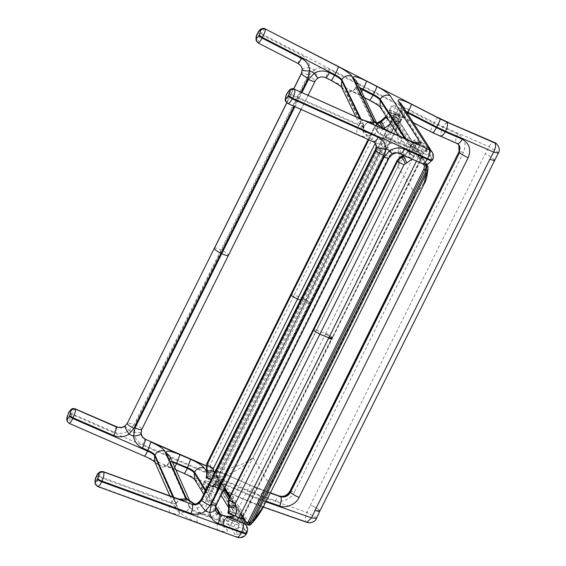 <?xml version="1.0" encoding="UTF-8"?>
<svg xmlns="http://www.w3.org/2000/svg" width="566" height="566" viewBox="0 0 566 566"><rect width="100%" height="100%" fill="white"/><g stroke="black" fill="none" stroke-linecap="round" stroke-linejoin="round"><path stroke-width="0.42" stroke-dasharray="2.83 2.12" d="M229.449 527.802C226.167 526.458 224.023 525.17 223.011 523.946L225.303 518.951C226.315 520.175 228.459 521.463 231.742 522.8L235.159 524.109C238.293 525.22 239.694 525.298 239.361 524.328L239.347 524.307C238.336 523.083 236.192 521.802 232.909 520.458L229.492 519.149C226.358 518.039 224.957 517.968 225.289 518.93L222.997 523.925C222.664 522.963 224.065 523.034 227.199 524.144L230.617 525.453C233.9 526.797 236.043 528.078 237.055 529.302L239.361 524.328L237.069 529.323C237.409 530.292 236.001 530.215 232.867 529.104L229.449 527.802L231.742 522.8M201.248 488.6L203.541 483.605C204.552 484.821 206.703 486.109 209.986 487.453L213.396 488.755C216.537 489.873 217.938 489.944 217.606 488.982L217.592 488.953C216.58 487.729 214.429 486.449 211.146 485.104L207.736 483.803C204.595 482.685 203.194 482.614 203.527 483.576L201.234 488.571C200.902 487.609 202.303 487.68 205.444 488.798L208.861 490.099C212.137 491.444 214.288 492.731 215.299 493.955L217.606 488.982L215.313 493.977C215.646 494.939 214.245 494.868 211.104 493.75L207.694 492.448C204.411 491.104 202.267 489.823 201.248 488.6L203.541 483.605M386.755 117.403L388.976 120.027L394.304 122.765L396.95 118.145L399.858 119.362L398.103 123.133L396.32 122.482L398.337 118.761M401.584 118.994L399.822 122.985L401.726 119.193L401.308 118.648L399.306 122.327L391.559 118.987L394.219 114.346L388.566 112.146L386.161 116.462M399.32 122.27L401.386 118.747M396.95 118.145L394.353 116.929C391.184 115.372 389.09 113.978 388.085 112.747L388.566 112.146L388.071 112.726L387.972 112.294M399.858 119.362C401.336 119.829 401.959 119.773 401.726 119.193L401.761 118.902C402.122 119.822 400.785 119.617 397.757 118.287L394.452 116.752C391.276 115.195 389.182 113.808 388.17 112.584L388.156 112.563C387.795 111.651 389.132 111.856 392.16 113.186L395.464 114.721C398.641 116.278 400.735 117.664 401.747 118.881L399.794 122.879M394.219 114.346L401.308 118.648M207.234 476.268L204.538 481.44C205.55 482.649 207.701 483.93 210.984 485.267L216.686 487.291C218.235 487.63 218.893 487.496 218.667 486.894L212.144 482.94L205.076 480.732L204.446 481.581L204.432 480.973M206.13 477.096L206.569 476.6M210.948 482.487L213.028 477.605L216.014 478.765L219.969 482.55L218.25 486.357M219.941 482.586L218.327 486.449M218.526 486.696L220.443 483.307L218.9 482.543L218.674 483.548L216.856 482.968L215.108 486.802M219.969 482.55L220.308 483.081L218.518 486.979C218.858 487.949 217.45 487.871 214.316 486.76L210.899 485.451C207.616 484.107 205.472 482.826 204.46 481.602L204.446 481.581C204.114 480.612 205.515 480.69 208.649 481.8L212.066 483.109C215.349 484.454 217.493 485.734 218.504 486.958L309.956 303.319L309.751 302.746L309.956 303.319M398.103 123.133L397.396 124.004L399.766 123.31L310.019 303.185L309.623 302.364L399.419 122.383L309.786 302.683C310.38 303.687 309.262 303.659 306.447 302.612L300.412 300.199M213.672 486.293L215.745 481.433L211.083 479.643M218.674 483.548L216.686 487.291M391.339 132.458L306.411 302.683C309.262 303.744 310.373 303.765 309.751 302.746L220.238 482.954L309.552 302.499C308.364 301.254 306.256 299.994 303.227 298.707L309.623 302.364C308.435 301.112 306.326 299.839 303.305 298.551L294.341 295.056L378.704 126.055L381.512 124.258C384.738 122.886 387.201 120.685 388.899 117.65L391.368 113.08M386.373 116.525L391.559 118.987M402.999 155.6L407.562 151.511L407.768 152.07L408.355 150.981L413.152 153.216L415.593 148.674L417.475 149.544C420.644 151.101 422.745 152.487 423.757 153.704L423.948 153.407C424.302 154.32 422.972 154.115 419.937 152.785L416.64 151.249C413.463 149.693 411.369 148.306 410.35 147.089L410.237 146.636L410.166 147.393L411.114 146.884L408.793 151.2L408.355 150.981L410.102 153.719L412.904 156.145L412.395 155.36L415.897 156.987L418.338 152.445L422.823 154.235L420.248 158.558L421.967 157.801L332.511 338.079L332.313 337.506L332.136 337.86L332.341 338.426L332.511 338.079M404.556 155.756L408.532 151.264L412.395 155.36M399.306 122.327L399.702 122.681M227.928 512.414L229.414 511.508L231.084 511.607L237.755 514.091L242.248 518.781L242.085 518.152L331.966 338.206L332.164 338.779L242.779 517.741M218.9 482.543L215.745 481.433M207.29 476.254L209.328 476.261L213.028 477.605M193.53 504.143L194.414 504.186L196.253 506.28L199.161 512.265L211.337 516.701C208.182 514.43 206.357 511.339 205.868 507.426L207.389 499.283C211.394 501.009 214.16 502.686 215.696 504.32L388.785 157.284L391.736 153.98L392.181 154.476M421.076 156.541L421.918 157.879L421.076 156.541L413.152 153.216M313.352 330.162C312.757 329.157 313.875 329.186 316.691 330.233L400.841 160.737L403.643 158.94C406.869 157.56 409.324 155.353 411.015 152.311L413.477 147.733L415.593 148.674M421.84 157.1L421.918 157.879L421.748 157.27L332.313 337.506L421.62 156.888M229.414 511.508L227.391 515.937L226.372 516.624C227.383 517.848 229.527 519.128 232.81 520.472L234.756 521.215L236.892 516.553M228.579 512.004C227.992 510.992 229.131 510.949 231.996 511.897L229.846 516.595L227.391 515.937M241.236 518.145L239.404 522.666L240.416 521.979C239.404 520.755 237.26 519.468 233.977 518.123L232.039 517.381L234.175 512.718M239.1 517.381L238.703 518.173L241.137 518.88M234.756 521.215L239.404 522.666M413.477 147.733L411.114 146.884M418.338 152.445L416.463 151.575C413.286 150.018 411.192 148.632 410.18 147.415L410.336 147.068C409.982 146.148 411.312 146.353 414.347 147.684L417.644 149.219C420.821 150.775 422.915 152.162 423.934 153.386L422.823 154.235M416.477 161.091L418.451 157.115L420.835 157.921M229.846 516.595L232.039 517.381M226.266 516.15L226.202 516.935L226.266 516.15M240.522 522.446L240.43 522.001L240.522 522.446M241.413 517.423L242 518.329M420.248 158.558L415.897 156.987M232.661 520.805C229.379 519.461 227.228 518.18 226.216 516.956L226.202 516.935C225.869 515.966 227.27 516.043 230.412 517.154L233.822 518.456C237.104 519.8 239.255 521.088 240.267 522.312L240.281 522.333C240.614 523.295 239.213 523.225 236.072 522.114L232.661 520.805L232.81 520.472M257.671 33.5C257.615 32.948 258.697 33.217 260.926 34.3C258.853 38.325 257.863 41.085 257.954 42.584L256.384 41.077M298.105 63.505L258.054 42.783L256.532 41.375M302.223 69.597C302.4 68.833 304.147 68.238 307.472 67.807L309.652 67.616C309.163 62.048 306.439 57.888 301.473 55.128L298.034 63.173L301.098 65.989L302.23 69.703L301.105 66.144L298.041 63.328L258.188 42.995M265.284 28.951C264.754 28.286 263.416 29.849 261.273 33.649C259.044 32.566 257.962 32.297 258.025 32.849M489.852 159.244L494.458 160.256L494.09 159.386C492.271 157.574 489.314 155.721 485.203 153.832L310.324 505.113C314.569 506.719 317.611 508.41 319.443 510.192C317.611 508.41 314.576 506.719 310.324 505.113L306.963 512.435C305.258 516.617 304.982 519.701 306.121 521.675L258.577 505.056L247.215 500.577L69.349 423.467M494.486 160.093L494.09 159.386C492.271 157.574 489.314 155.721 485.203 153.832L489.045 146.693C491.295 142.936 493.191 141.634 494.748 142.781M315.113 81.228L228.423 255.365M331.075 80.443L325.889 77.641L321.778 76.771L318.142 77.875L315.142 80.924C314.703 79.742 312.446 78.136 308.385 76.106L221.702 250.236C225.799 252.273 228.048 253.879 228.459 255.054L315.142 80.924L318.092 77.747L314.144 69.936L309.652 67.63M293.74 88.805L286.75 102.842M214.316 248.354C214.705 247.554 216.941 248.078 221.037 249.924L308.166 74.896C304.076 73.049 301.834 72.526 301.445 73.325M286.806 102.892L293.811 88.827M141.726 429.502L140.969 432.643L141.762 429.184L228.459 255.216L141.762 429.184C141.323 428.002 139.073 426.396 135.005 424.366L221.702 250.236M221.037 249.924L133.894 424.946C129.805 423.099 127.562 422.576 127.173 423.375M424.79 154.044L430.28 156.506L430.457 156.188L430.33 149.191L430.28 156.506L424.79 154.044L428.427 147.287M397.396 124.004L394.304 122.765M294.596 89.308C293.513 88.374 291.865 89.789 289.672 93.567L289.325 94.211C287.309 98.272 286.622 101.18 287.266 102.934L285.689 101.427M287.33 93.199C287.217 92.725 287.995 92.852 289.672 93.567L359.184 124.683L358.837 125.334C356.849 129.402 356.311 132.373 357.224 134.255L287.365 103.139L285.738 101.533M373.284 141.755L287.705 103.451M375.421 143.538L372.669 141.167L374.996 141.45L380.868 139.045L385.58 137.814L397.346 143.078C393.37 142.455 389.592 143.283 386.026 145.554L384.986 146.297C389.811 148.596 393.186 150.634 395.096 152.41L399.044 152.969C396.582 152.105 400.905 144.097 397.346 143.078M246.918 532.677L216.155 482.31L215.851 482.975L244.71 529.274L239.022 527.194L235.845 534.12C239.708 534.601 242.609 533.094 244.554 529.606C242.609 533.094 239.708 534.594 235.845 534.12M103.55 471.952C102.51 470.997 101.024 472.454 99.092 476.324L98.788 476.997C97.034 481.157 96.482 484.135 97.133 485.939L97.585 486.484M95.336 484.347L97.232 486.152L236.503 536.851L206.102 487.071C205.366 484.263 209.958 484.857 219.863 488.84L256.518 504.518L306.121 521.675M95.293 484.241L97.133 485.939L169.559 512.308C168.626 510.398 169.022 507.362 170.748 503.188L171.052 502.523L99.092 476.324C97.352 475.737 96.538 475.695 96.637 476.197M218.596 513.624L211.337 516.701M244.71 529.274L239.022 527.194M246.486 525.602L246.493 532.755L244.703 529.267M75.526 409.02C75.052 408.291 73.877 409.876 72.009 413.774C69.703 412.84 68.571 412.671 68.613 413.265M67.312 421.415L69.208 423.219L144.493 456.012C152.07 459.472 156.69 462.486 158.346 465.061L179.62 512.831C180.038 514.911 176.684 514.735 169.559 512.308M67.262 421.309L69.109 423.007C69.024 421.437 69.887 418.578 71.705 414.439L250.285 492.215L247.215 500.577M141.019 433.429C140.835 432.665 139.08 432.325 135.769 432.424L133.555 432.587L128.956 430.585C124.173 433.634 119.143 434.108 113.851 432L72.009 413.774L71.705 414.439C69.399 413.505 68.267 413.336 68.309 413.93M124.647 426.297C124.753 425.66 125.772 426.531 127.704 428.915L128.963 430.577M319.797 511.091L319.443 510.192L319.79 511.105M391.835 105.771L389.217 110.639C390.229 111.863 392.33 113.25 395.5 114.806L398.804 116.334C401.832 117.664 403.169 117.877 402.808 116.957L402.794 116.936C401.782 115.719 399.688 114.325 396.511 112.776L393.207 111.24C390.179 109.91 388.842 109.705 389.203 110.618L391.821 105.75C391.46 104.837 392.797 105.043 395.832 106.373L399.129 107.908C402.306 109.457 404.4 110.851 405.412 112.068L402.907 117.388L405.426 112.089C405.787 113.009 404.449 112.797 401.421 111.467L398.124 109.938C394.948 108.382 392.854 106.995 391.835 105.771L389.217 110.639M420.305 144.436C417.128 142.88 415.034 141.493 414.022 140.276L411.397 145.144C412.416 146.361 414.51 147.747 417.687 149.304L420.984 150.839C424.019 152.169 425.349 152.374 424.995 151.462L424.981 151.433C423.962 150.216 421.868 148.83 418.691 147.273L415.394 145.738C412.359 144.408 411.029 144.203 411.383 145.115L414.008 140.248C413.647 139.335 414.984 139.54 418.012 140.87L421.316 142.406C424.486 143.962 426.58 145.349 427.599 146.566L425.094 151.886L427.613 146.594C427.974 147.507 426.637 147.302 423.601 145.971L420.305 144.436L417.687 149.304M219.466 475.688L217.606 476.155C217.068 475.185 217.379 473.714 218.533 471.74L220.018 473.042L219.466 475.688L220.351 477.18L218.618 477.329L216.063 475.313L216.658 471.117L392.153 118.697C392.875 117.36 393.42 116.858 393.795 117.183L395.28 116.61L397.367 118.244L426.785 164.975M428.108 167.536L427.79 166.284L398.372 119.553L397.254 118.527L395.846 119.822L221.907 469.752C234.904 467.629 245.248 463.632 252.931 457.745C244.682 466.327 233.815 472.801 220.351 477.18L249.769 523.911L248.035 524.066L218.618 477.329M426.743 164.338L398.372 119.553C401.825 135.295 401.676 150.938 397.926 166.475L252.931 457.745L270.428 485.536C266.508 501.002 259.617 513.794 249.769 523.911L250.314 524.696L248.304 524.923L248.035 524.066M248.41 525.05L246.762 524.081M250.314 524.696L251.028 524.208M424.146 183.915L415.423 194.265C423.502 185.613 427.627 176.288 427.79 166.284L427.549 165.626M398.372 119.553L397.367 118.244M397.254 118.527L396.356 117.07L398.139 118.888M395.846 119.822L394.007 119.228C394.842 117.219 395.62 116.497 396.356 117.07L396.844 117.367M264.011 505.615L270.428 485.536L415.423 194.265L397.926 166.475C400.24 152.261 399.08 137.828 394.431 123.183L392.903 122.355L394.007 119.228L392.931 118.775L217.457 471.28L218.533 471.74L220.386 468.924L392.903 122.355M220.018 473.042L221.907 469.752L220.386 468.924M225.303 518.951L223.011 523.946M229.492 519.149L227.199 524.144M232.909 520.458L230.617 525.453M235.159 524.109L232.867 529.104M239.347 524.307L237.055 529.302M209.986 487.453L207.694 492.448M213.396 488.755L211.104 493.75M217.592 488.953L215.299 493.955M211.146 485.104L208.861 490.099M205.444 488.798L207.736 483.803M392.012 121.747L390.766 123.643M383.847 128.595L381.88 130.046L375.265 143.297M393.568 128.001L396.32 122.482M388.085 119.476L388.976 120.027M392.655 119.476L303.305 298.551M206.717 476.827C206.13 475.815 207.269 475.78 210.135 476.721L207.991 481.425M214.16 478.008L303.227 298.707M306.411 302.683L216.856 482.968M306.482 302.548C309.326 303.617 310.437 303.638 309.821 302.612M385.644 117.41C385.05 116.419 386.132 116.497 388.899 117.65M381.335 121.266C380.543 120.445 380.607 121.442 381.512 124.258M379.8 121.895C379.008 121.074 379.064 122.072 379.97 124.881M377.083 123.664L375.364 125.992L375.166 125.419L376.843 123.162M368.813 139.76L375.364 125.992C374.777 124.98 375.888 125.001 378.704 126.055M291.002 294.985C290.408 293.987 291.518 294.009 294.341 295.056L210.311 464.297L210.694 467.375C211.712 470.445 211.528 473.558 210.135 476.721M375.364 125.992L368.551 139.639M377.239 123.954L375.562 126.239C376.765 127.492 378.873 128.758 381.88 130.046M382.821 127.98L383.147 128.878M213.375 480.584L214.337 473.098M207.043 471.372C206.47 470.113 207.687 468.782 210.694 467.375M206.533 469.922C205.96 468.669 207.177 467.332 210.191 465.924M206.979 464.226C206.385 463.229 207.496 463.25 210.311 464.297M389.542 118.053L392.16 113.186M410.166 151.893L390.229 120.876M404.598 138.394L409.933 146.693L410.102 153.719C409.069 153.393 409.062 151.235 410.067 147.259L410.3 146.014L405.73 138.896M380.14 107.108L382.828 109.372C380.84 106.818 376.39 103.712 369.478 100.041L359.12 94.72C350.007 90.291 345.571 89.195 345.826 91.437L366.924 134.878C367.815 136.463 370.504 138.656 374.996 141.45M387.986 117.388L382.828 109.372M231.084 511.607L229.089 508.36M221.08 495.349L211.528 479.834M218.193 482.303L223.379 490.729M228.537 499.106L237.755 514.091M209.328 476.261L207.213 472.822M205.769 490.319L215.667 506.407M220.549 514.331L224.065 520.048L227.235 516.567M210.941 476.805L208.649 481.8M270.244 493.085L256.03 487.807L226.28 474.853C216.375 470.87 211.783 470.275 212.519 473.084L216.014 478.765M206.059 465.875L253.625 486.59L270.322 492.929M216.608 481.765L214.316 486.76M414.22 156.244L412.161 159.159M418.451 157.115L420.46 153.386M411.015 152.311C408.249 151.164 407.166 151.08 407.768 152.07L407.966 152.318C409.168 153.577 411.249 154.893 414.199 156.28M414.857 153.973L325.62 333.806L331.938 337.605L332.115 337.258C330.919 336.013 328.811 334.754 325.79 333.466M228.862 499.417C228.268 498.413 229.386 498.434 232.202 499.481L316.691 330.233L325.62 333.806L325.45 334.145C328.471 335.433 330.579 336.706 331.768 337.959L241.824 518.046M238.703 518.173L236.942 522.001M403.466 155.933C402.667 155.119 402.73 156.124 403.643 158.94M407.768 152.07L404.195 155.593M401.924 156.57C401.131 155.756 401.195 156.754 402.101 159.57M397.502 160.673C396.908 159.669 398.018 159.697 400.841 160.737M228.912 506.556C228.346 505.289 229.563 503.959 232.576 502.551C233.588 505.622 233.397 508.742 231.996 511.897M228.409 505.105C227.836 503.846 229.06 502.509 232.074 501.108L232.576 502.551M232.202 499.481L232.074 501.108M235.937 513.355L325.45 334.145M411.73 152.551L414.347 147.684M417.319 157.652L419.937 152.785M238.364 517.112L236.072 522.114M265.879 501.865L252.648 496.835L222.898 483.88C221.058 487.786 220.047 489.441 219.863 488.84L210.715 486.123L212.193 485.784C212.377 486.251 213.559 485.112 215.731 482.381L216.035 481.716L216.155 482.31L215.844 475.822L212.519 473.084M289.926 491.217L294.419 491.981L463.547 152.268C466.724 144.04 464.764 137.906 457.653 133.852L433.966 123.204L434.32 122.553L261.273 33.649L260.926 34.3L301.473 55.128M437.865 117.622C437.61 117.098 436.428 118.74 434.32 122.553L443.15 126.756L442.803 127.407C440.836 131.482 440.412 134.503 441.522 136.47L456.373 142.922L432.863 132.6L404.039 117.792C394.452 113.158 390.066 112.167 390.887 114.806L394.445 120.346M457.653 133.852C455.687 137.934 455.262 140.955 456.373 142.922L457.102 143.559M314.144 69.936L314.158 69.929C319.125 67.163 324.184 67 329.32 69.441L433.966 123.204C431.865 127.216 430.719 129.897 430.528 131.248L441.522 136.47M361.575 91.727L359.12 94.72M498.299 153.124L497.931 152.247L489.045 146.693L443.15 126.756C445.4 123.006 447.303 121.704 448.852 122.843M329.32 69.441C327.219 73.453 326.073 76.134 325.882 77.485L325.959 77.811M407.584 112.853C405.475 116.667 404.294 118.315 404.039 117.792L413.286 122.681M440.051 136.158L439.549 135.776M294.907 106.67L301.982 92.456M308.166 74.896L309.694 67.637M314.116 69.908L308.385 76.106M318.092 77.747L321.771 76.615L325.882 77.485L430.528 131.248M301.31 92.152L294.228 106.366M360.026 118.443L363.747 126.091L364.094 125.44L360.875 118.825M364.554 120.622C363.202 119.568 361.405 120.919 359.184 124.683C362.7 126.183 364.341 126.437 364.094 125.44L368.19 121.881M359.551 87.56L357.783 86.987L356.141 87.03L356.191 87.44L377.281 130.88L377.14 123.862M409.933 146.693C410.428 147.86 408.822 147.662 405.115 146.085L385.779 137.432C381.123 135.21 378.173 133.258 376.921 131.567L355.823 88.126L356.375 81.016C356.488 82.134 357.853 82.098 356.141 87.03L355.781 87.709L357.415 87.666L360.054 88.586M364.094 125.44L363.563 132.522L366.81 135.741L344.56 89.923C342.876 87.405 338.355 84.185 331.004 80.266M341.56 87.221L344.56 89.923M385.58 137.814L386.146 136.753C381.491 134.531 378.541 132.578 377.281 130.88L376.921 131.567C374.409 135.26 371.077 136.364 366.924 134.878M364.419 97.578L359.184 94.89C354.358 92.562 351.33 91.338 350.099 91.225C350.135 90.751 352.038 92.683 355.781 87.709L355.823 88.126C353.311 91.819 349.979 92.923 345.826 91.437M396.667 123.805L416.618 154.829M391.516 132.692C390.158 131.637 388.368 132.989 386.146 136.753L405.482 145.405C409.19 146.976 410.796 147.181 410.3 146.014L414.163 142.498M432.219 160.475L400.848 111.325L401.025 103.613C402.072 103.995 402.086 106.153 401.068 110.108L432.431 159.258L432.261 152.197M405.928 111.24L402.546 110.03L401.068 110.108L400.714 110.759L402.2 110.681L406.671 112.401M432.565 159.824L432.431 159.258L432.084 159.909C429.566 163.631 426.248 164.791 422.123 163.39L399.058 152.976M422.321 163.708L421.889 163.362M404.11 117.961C399.263 115.627 396.228 114.403 395.004 114.297C395.047 113.816 396.95 115.754 400.714 110.759L400.848 111.325C398.33 115.047 395.011 116.207 390.887 114.806M418.847 158.303L422.123 163.39M395.139 123.155L397.757 118.287M399.716 122.702L401.761 118.902M363.747 126.091C363.988 127.081 362.353 126.834 358.837 125.334L289.325 94.211C287.648 93.496 286.87 93.376 286.983 93.85M357.224 134.255C364.094 137.184 367.292 137.679 366.81 135.741M399.044 152.969L403.508 154.964C410.732 158.027 413.866 158.416 412.904 156.145M391.736 153.98C394.226 152.459 396.731 152.204 399.256 153.23L399.681 153.577M410.852 141.351C409.494 140.297 407.704 141.649 405.482 145.405L405.115 146.085C403.141 150.139 402.603 153.096 403.508 154.964M372.669 141.167L375.491 143.644C375.131 142.986 375.796 142.873 377.472 143.297L381.774 144.861L380.868 139.045M410.067 147.259L410.3 146.014M154.865 462.132L158.346 465.061M173.762 497.309L176.21 502.792L175.835 509.223L179.62 512.831M96.333 476.862C96.227 476.36 97.048 476.402 98.788 476.997L170.748 503.188C174.392 504.433 176.111 504.525 175.899 503.457L173.047 497.047M189.667 500.811L189.582 507.921C190.82 509.633 193.848 511.445 198.659 513.348L218.674 520.635L219 519.935L198.977 512.647C194.166 510.744 191.145 508.933 189.9 507.221L169.729 461.92L169.411 462.62L189.582 507.921C187.304 511.763 184.028 513.079 179.747 511.869L159.577 466.568C159.421 464.127 164.062 464.82 173.507 468.648L184.198 473.303C191.343 476.544 195.907 479.459 197.881 482.041L227.383 529.967C228.296 532.358 224.999 532.288 217.493 529.748L197.47 522.468C188.082 518.746 182.174 515.216 179.747 511.869M172.489 462.231L171.116 461.941L169.376 462.189L169.411 462.62C167.133 466.469 163.857 467.785 159.577 466.568M175.899 503.457L179.634 499.212M174.738 467.297L173.571 468.853L164.359 465.931L165.845 465.592C166.029 466.051 167.203 464.919 169.376 462.189L169.8 456.189C170.465 456.826 170.437 458.594 169.694 461.495L172.099 461.361M395.096 152.41C392.181 152.877 390.009 154.419 388.587 157.03L389.026 157.992M201.248 499.389L202.062 499.134L206.088 500.273L380.246 150.45L381.774 144.861M380.246 150.45L376.213 149.311L375.414 149.544M216.12 505.311L215.894 504.582L215.115 508.763L216.431 512.103L215.299 510.129L215.696 504.32L388.587 157.03C387.059 155.395 384.286 153.719 380.288 151.985L207.389 499.283M384.986 146.297L380.288 151.985M236.991 537.226L236.503 536.851M215.115 508.763L215.342 509.315M197.47 522.468C196.536 520.557 196.933 517.522 198.659 513.348L199.161 512.265M228.155 517.098L226.994 517.586L224.186 520.635L224.065 520.048C224.532 521.272 222.841 521.236 219 519.935C220.952 516.093 222.58 514.699 223.895 515.753M206.088 500.273C204.114 504.073 201.1 506.747 197.053 508.275M176.21 502.792C176.415 503.853 174.703 503.768 171.052 502.523C173.012 498.66 174.653 497.259 175.976 498.313M224.186 520.635L223.867 521.336L223.747 520.748C224.214 521.972 222.523 521.937 218.674 520.635C216.955 524.809 216.559 527.845 217.493 529.748M246.613 533.342L246.493 532.755C244.222 536.61 240.975 537.976 236.744 536.851M232.704 512.159L230.412 517.154M224.065 520.048L224.058 527.236L227.383 529.967M194.718 479.565L197.881 482.041M223.747 520.748L219.58 513.978M215.448 507.263L205.43 490.991M216.155 482.31C215.78 480.867 218.129 481.171 223.209 483.208L222.898 483.88C217.825 481.836 215.476 481.539 215.851 482.975C213.587 486.831 210.333 488.196 206.102 487.071M220.294 483.06L218.504 486.958M133.604 432.594L133.604 432.608C134.453 438.112 137.453 442.081 142.59 444.515C144.436 440.603 145.448 438.954 145.632 439.556M294.419 491.981C291.709 498.724 281.274 503.337 275.111 500.528L259.723 495.151L259.419 495.816L250.285 492.215L250.589 491.55L142.59 444.515M116.893 427.033C116.709 426.431 115.697 428.087 113.851 432M133.894 424.946L128.998 430.599M133.555 432.587L135.005 424.366M206.088 465.705L253.625 486.59C253.448 485.989 252.429 487.644 250.589 491.55L259.723 495.151L264.407 490.651L264.994 491.069M275.111 500.528L279.795 496.035M175.885 469.865L173.507 468.648M316.436 518.428L316.083 517.522L306.963 512.435L259.419 495.816C257.721 499.997 257.438 503.075 258.577 505.056M306.921 522.347L306.34 521.937M226.52 491.918L249.613 501.794C249.797 502.396 250.809 500.74 252.648 496.835L252.96 496.17L262.093 499.764L257.106 504.929L256.518 504.518M215.731 482.381L215.851 482.975M226.28 474.853L223.209 483.208L252.96 496.17L256.03 487.807M266.204 501.207L262.093 499.764C263.791 495.583 264.074 492.505 262.935 490.531M463.547 152.268L459.047 151.504M395.5 114.806L398.124 109.938M398.804 116.334L401.421 111.467M402.794 116.936L405.412 112.068M396.511 112.776L399.129 107.908M395.832 106.373L393.207 111.24M411.397 145.144L414.022 140.276M415.394 145.738L418.012 140.87M418.691 147.273L421.316 142.406M420.984 150.839L423.601 145.971M424.981 151.433L427.599 146.566M425.377 164.423L395.103 116.454L396.108 116.879M395.28 116.61C394.75 116.143 393.964 116.865 392.931 118.775L392.153 118.697L216.658 471.117M217.457 471.28C216.516 473.339 216.205 474.81 216.53 475.702L216.028 474.287L216.679 471.202L217.457 471.28M216.53 475.702L247.229 524.47M240.89 513.787L229.909 496.34M224.702 488.069L216.028 474.287M393.795 117.183L423.311 164.083M368.155 139.462L375.166 125.419M398.492 135.663L408.072 150.556L407.562 151.511M242.262 518.781L229.265 497.627M332.341 338.426L332.164 338.779M224.115 489.25L215.844 475.822C216.085 477.18 217.33 476.155 216.035 481.716M301.077 109.429L308.152 95.215M286.721 102.814L293.697 88.798M377.465 124.456L377.218 123.933M363.789 126.501C362.792 130.152 362.714 132.154 363.563 132.522L355.809 116.554M364.136 125.857L366.874 123.077L368.919 122.369M410.435 146.58L413.173 143.799L415.218 143.092M169.906 495.908L175.835 509.223C175.156 508.579 175.191 506.803 175.934 503.889M176.238 503.224L179.061 500.16L180.236 499.665M223.867 521.336C222.572 526.896 223.818 525.871 224.058 527.236L203.788 494.295M253.561 486.385L270.414 492.753M249.677 502.007L263.261 507.079M219.926 489.045L225.473 491.458M216.063 475.313L224.433 488.607M229.64 496.877L240.628 514.324M392.132 118.612C393.108 116.688 394.099 115.966 395.103 116.454"/><path stroke-width="0.85" d="M211.528 479.834L206.151 477.662L206.519 476.254L206.717 476.827L206.88 471.089L206.519 476.254M206.569 476.6L207.234 476.268M377.239 123.954L381.534 121.513L385.842 117.664L386.161 116.462L386.755 117.403M239.949 517.657L243.161 522.864L246.486 525.602L242.085 518.152L242.248 518.781L228.275 513.341L227.928 512.414L228.381 511.423L228.777 512.258L228.275 513.341M96.637 476.197L96.333 476.862L96.637 476.197C97.585 474.258 98.258 473.501 98.633 473.926L98.732 474.138C98.916 474.987 98.569 476.452 97.677 478.532C98.265 479.345 99.708 480.209 102 481.114L190.968 513.496C192.688 509.322 193.084 506.287 192.15 504.384L193.53 504.143C196.211 504.433 198.786 502.841 201.255 499.375L201.68 500.337L199.374 503.132C197.081 504.78 194.676 505.197 192.15 504.384L103.125 471.598M243.161 522.864L218.596 513.624M256.384 41.077L256.419 37.759C256.235 36.939 256.653 35.517 257.671 33.5L257.65 33.302M256.532 41.375L256.419 37.759M258.188 42.995L298.105 63.505L300.688 65.635C301.933 67.701 302.442 69.059 302.23 69.71L302.23 69.703C302.456 70.439 304.232 70.849 307.557 70.92L309.722 70.87L308.201 78.299L301.31 92.152M258.054 42.783C258.591 43.455 259.928 41.884 262.065 38.085L258.761 35.736C257.679 37.625 256.929 38.368 256.518 37.964M318.142 77.875C318.05 78.455 317.144 77.485 315.425 74.96L314.272 73.198L309.765 70.877C309.284 65.309 306.553 61.149 301.586 58.39L262.065 38.085L262.412 37.441C264.485 33.408 265.475 30.649 265.383 29.156C263.296 28.413 261.626 28.965 260.36 30.826C260.551 31.639 260.134 33.061 259.108 35.085L258.761 35.736M360.875 118.825L341.843 79.629C340.98 78.334 338.666 76.686 334.902 74.684C337.003 70.665 338.15 67.984 338.334 66.639L265.284 28.951C263.197 28.208 261.527 28.76 260.261 30.621L260.36 30.826M265.284 28.951L437.865 117.622L265.284 28.951M406.671 112.401L436.414 127.661L445.251 131.864L445.598 131.213L436.761 127.017C438.862 123.006 440.008 120.325 440.199 118.973L446.878 122.15C447.989 124.117 447.565 127.138 445.598 131.213L493.686 152.105C495.653 148.023 496.078 145.002 494.967 143.035L494.245 142.399C496.566 142.582 501.327 148.872 498.299 153.124L493.686 152.105L489.852 159.244L493.807 160.461L494.486 160.093M302.223 69.597L301.445 73.325L293.74 88.805M293.811 88.827L301.452 73.481L302.23 69.71M308.201 78.299C304.14 76.269 301.89 74.662 301.452 73.481L302.237 69.859M301.982 92.456L308.42 79.509C312.517 81.355 314.76 81.879 315.149 81.079M286.75 102.842L214.316 248.354L286.721 102.814M294.228 106.366L221.065 253.335C216.976 251.297 214.719 249.691 214.316 248.516L286.806 102.892M228.459 255.216C228.07 256.016 225.827 255.492 221.738 253.653L135.041 427.79C139.13 429.629 141.373 430.153 141.762 429.353M214.344 248.205L127.173 423.545C127.612 424.733 129.862 426.34 133.93 428.363L221.065 253.335M68.599 413.046L68.613 413.265C69.561 411.326 70.226 410.569 70.609 410.994L70.708 411.206C70.892 412.055 70.538 413.52 69.646 415.593L73.028 417.8L113.816 435.565C119.108 437.674 124.138 437.207 128.914 434.15L124.605 426.495L127.209 423.234M391.736 153.98L390.936 152.233L388.906 151.391L384.187 157.107L388.219 158.247L389.019 157.999L392.181 154.476C397.983 151.794 397.933 153.365 399.681 153.577L422.321 163.708C422.229 164.013 426.347 164.869 427.953 164.048L432.565 159.824C433.846 157.228 433.747 154.688 432.261 152.197L428.427 147.287L430.33 149.191L401.025 103.613L398.216 101.18C397.396 98.534 401.782 99.531 411.369 104.158L440.199 118.973M285.689 101.427L285.731 98.109C285.547 97.295 285.964 95.873 286.983 93.85L287.323 92.987L286.983 93.85M286.962 93.659C285.872 94.869 284.571 100.253 285.639 101.328L285.731 98.109M287.365 103.139C288.448 104.073 290.089 102.651 292.289 98.88L292.636 98.229C294.653 94.175 295.339 91.267 294.695 89.506C292.608 88.763 290.931 89.322 289.672 91.176C289.856 91.996 289.438 93.418 288.419 95.435L288.073 96.086C286.983 97.975 286.24 98.725 285.83 98.314M390.936 152.233L389.939 150.648C394.799 147.669 399.695 147.174 404.626 149.169L427.259 159.301L427.613 158.657C429.601 154.582 430.132 151.61 429.226 149.728L294.596 89.308C292.509 88.558 290.832 89.117 289.573 90.97L289.672 91.176M294.596 89.308L364.554 120.622L294.596 89.308M288.073 96.086L292.289 98.88L378.23 137.354C382.927 139.675 385.432 143.481 385.743 148.773L385.715 149.962L383.479 148.893L385.736 148.766M98.633 473.926C99.772 472.002 101.413 471.351 103.55 471.952L175.976 498.313C183.094 500.747 186.455 500.924 186.037 498.844L164.763 451.074C163.107 448.498 158.487 445.477 150.91 442.025L206.059 465.875M98.732 474.138C99.864 472.214 101.505 471.556 103.649 472.164C104.3 473.968 103.748 476.954 102 481.114L101.689 481.779C99.758 485.649 98.272 487.107 97.232 486.152M97.677 478.532L97.366 479.197C96.418 481.135 95.753 481.892 95.371 481.468L95.336 484.347L97.621 486.491M97.585 486.484L236.991 537.226C237.699 537.275 236.418 537.537 240.423 537.7C243.267 537.36 245.333 535.91 246.613 533.342L246.918 532.677C247.95 530.25 247.809 527.887 246.486 525.602M95.371 481.468L95.293 484.241M215.115 508.763C215.802 509.959 214.698 511.056 211.797 512.067L209.767 512.57C210.524 517.819 213.368 521.449 218.292 523.444L241.732 531.976L241.427 532.641C239.46 536.504 237.819 537.905 236.503 536.851M384.187 157.107L211.295 504.398L209.774 512.57L205.416 510.985L210.021 505.403C206.003 503.669 203.222 501.978 201.68 500.337L375.647 150.273L201.489 500.096C199.19 503.811 196.013 505.155 191.966 504.143M70.609 410.994C71.748 409.069 73.389 408.411 75.526 409.02L116.829 426.828C119.61 427.924 122.242 427.677 124.718 426.092M70.708 411.206C71.84 409.282 73.481 408.624 75.625 409.232L116.829 426.828M69.208 423.219C69.675 423.948 70.849 422.363 72.724 418.472L73.028 417.8C74.839 413.661 75.703 410.81 75.625 409.232L116.886 427.203L113.816 435.565M69.646 415.593L69.342 416.265C68.394 418.203 67.729 418.96 67.347 418.536L67.312 421.415L69.37 423.474L144.556 456.217C151.285 458.991 156.393 463.229 155.098 462.358M67.347 418.536L67.262 421.309M140.969 432.558L141.012 433.337M128.914 434.15L133.562 436.181C134.418 441.678 137.418 445.647 142.554 448.081L145.625 439.725L142.384 437.115L141.026 433.648L141.726 429.502L301.077 109.429M141.026 433.648C140.821 434.462 139.066 435.197 135.755 435.855L133.562 436.181M265.879 501.865L311.604 517.855L306.921 522.347C309.213 523.585 315.361 522.241 316.436 518.428L311.604 517.855L314.965 510.525L319.09 511.409L319.797 511.098L498.299 153.124M489.852 159.244L314.965 510.525L319.79 511.105L316.436 518.428M247.229 524.47C247.759 524.937 248.545 524.215 249.578 522.305L248.368 521.548C247.646 522.878 247.101 523.38 246.726 523.055L247.229 524.47L248.41 525.05C249.351 525.333 250.193 525.078 250.95 524.286L251.721 523.401L250.653 522.758C249.408 524.604 248.63 525.319 248.304 524.923M251.721 523.401L253.71 520.281L252.5 519.949L250.653 522.758L249.578 522.305L425.052 169.8C425.993 167.741 426.304 166.27 425.979 165.378L425.377 164.423M427.549 170.182L428.108 167.536L427.054 165.838L426.127 170.253L427.549 170.182L426.233 173.705L424.012 184.191L264.011 505.615L253.71 520.281L426.233 173.705L425.024 173.38L252.5 519.949M428.108 167.536L426.743 164.338M427.79 166.284L426.785 164.975L427.054 165.838L425.979 165.378L424.493 165.951L423.842 169.036L426.127 170.253L425.024 173.38M424.012 184.191L424.005 184.198C426 181.382 427.365 175.778 428.108 167.402M390.766 123.643L383.847 128.595M375.265 143.297L297.518 299.039L292.523 296.386L291.2 295.24L368.813 139.76M300.412 300.199L297.518 299.039L213.502 468.266L213.375 469.893L214.337 473.098M391.339 132.458L393.568 128.001M386.337 116.745L385.842 117.664L388.085 119.476M382.821 127.98L379.8 121.895L381.335 121.266L380.876 120.926L385.446 116.851L385.644 117.41L381.335 121.266L384.682 128.249M206.272 477.803L206.717 476.827L210.12 479.289M377.083 123.664L379.8 121.895L379.333 121.556L380.876 120.926M368.551 139.639L291.002 294.985L290.797 294.419L368.155 139.462M213.502 468.266C210.488 466.985 208.38 465.719 207.177 464.474L291.2 295.24L206.979 464.226L206.774 463.66L206.378 469.638L206.88 471.089M213.375 469.893C210.177 471.068 207.963 471.16 206.732 470.169L207.177 464.474L206.732 470.169L207.241 471.62L206.378 469.638M206.484 478.015L207.241 471.62C208.465 472.603 210.679 472.511 213.877 471.344M405.73 138.896L380.225 99.234C379.206 97.925 376.921 96.333 373.376 94.444L363.018 89.124L362.65 89.81L373.008 95.13C376.56 97.012 378.845 98.611 379.864 99.92L404.598 138.394M369.478 100.041C369.732 100.564 370.907 98.923 373.008 95.13L373.376 94.444C375.477 90.433 376.623 87.751 376.807 86.407C383.741 90.079 388.205 93.199 390.193 95.753C386.069 94.352 382.743 95.513 380.225 99.234L380.034 106.946L385.885 116.044L385.446 116.851M229.089 508.36L221.08 495.349M223.379 490.729L228.537 499.106M207.213 472.822L204.269 468.04C202.295 465.464 197.746 462.556 190.615 459.323L179.924 454.668C170.5 450.854 165.873 450.161 166.029 452.595L186.2 497.896C187.063 499.53 189.801 501.625 194.414 504.186M172.099 461.361L187.551 467.643C191.216 469.306 193.551 470.799 194.562 472.115C196.819 468.28 200.053 466.922 204.269 468.04M205.43 490.991L194.244 472.815L194.562 472.115L205.769 490.319M215.667 506.407L220.549 514.331M227.235 516.567L233.765 515.966L233.27 515.159M270.322 492.929L280.595 496.7L270.244 493.085M412.161 159.159L404.025 164.713L319.868 334.216L313.55 330.41L397.7 160.921C398.91 162.166 401.018 163.425 404.025 164.713M332.136 337.86C332.73 338.857 331.619 338.836 328.796 337.789L319.868 334.216L235.371 503.478L235.746 506.549C236.765 509.619 236.567 512.732 235.173 515.895L235.159 515.93M331.966 338.206C332.582 339.232 331.471 339.211 328.627 338.143L416.477 161.091M228.063 513.129L228.579 512.004L228.756 506.273L228.381 511.423M328.627 338.143L239.1 517.381M332.313 337.506C332.935 338.525 331.817 338.503 328.973 337.435M404.195 155.593L403.466 155.933L402.999 155.6L403.6 155.325M405.291 163.539L401.924 156.57L397.502 160.673L402.129 156.817L403.664 156.181L401.464 156.23L402.999 155.6M235.371 503.478C232.364 502.191 230.263 500.917 229.06 499.665L228.607 505.36L229.11 506.803L228.409 505.105L228.862 499.417L313.55 330.41L397.502 160.673L397.297 160.1L401.464 156.23M313.154 329.589L228.657 498.844L228.862 499.417L313.352 330.162L313.154 329.596L397.297 160.1M404.556 155.756L403.664 156.181L406.827 162.909M235.244 505.105C232.046 506.266 229.831 506.351 228.607 505.36L228.756 506.273M235.173 515.895C232.117 514.706 229.987 513.496 228.777 512.258L229.11 506.803C230.334 507.801 232.548 507.716 235.746 506.549M216.339 511.975L219.29 514.077L223.895 515.753C231.388 518.279 234.678 518.357 233.765 515.966M314.272 73.198C319.245 70.425 324.297 70.262 329.433 72.703L334.548 75.328L334.902 74.684L262.412 37.441L259.108 35.085M258.011 32.637L258.025 32.849C259.108 30.953 259.858 30.21 260.261 30.621M257.671 33.5L258.025 32.849M301.586 58.39C299.478 62.21 298.296 63.852 298.041 63.328M360.054 88.586L362.65 89.81L361.575 91.727M359.551 87.56L363.018 89.124C365.12 85.112 366.266 82.431 366.45 81.079L376.807 86.407M494.245 142.399L448.852 122.843L437.865 117.622M494.748 142.781L448.852 122.843M446.878 122.15L494.967 143.035M432.863 132.6C433.124 133.123 434.306 131.482 436.414 127.661L436.761 127.017L407.937 112.202C410.039 108.191 411.185 105.509 411.369 104.158M407.301 113.377L407.937 112.202L405.928 111.24M360.026 118.443L341.496 80.273C340.633 78.985 338.319 77.337 334.548 75.328C332.44 79.148 331.259 80.789 331.004 80.266M325.889 77.641C326.143 78.165 327.325 76.516 329.433 72.703M456.592 143.177C458.149 144.323 460.052 143.014 462.295 139.264L445.251 131.864C443.001 135.614 441.105 136.915 439.549 135.776M308.42 79.509L314.307 73.226M221.738 253.653L294.907 106.67M355.809 116.554L341.312 86.704L341.843 79.629C344.369 75.915 347.715 74.804 351.889 76.29L374.14 122.107C374.621 124.046 371.423 123.551 364.554 120.622M338.334 66.639C345.685 70.552 350.205 73.771 351.889 76.29M368.19 121.881L374.14 122.107M377.14 123.862L374.218 121.237L353.12 77.797C352.873 75.547 357.316 76.643 366.45 81.079M415.218 143.092L416.144 143.042L410.421 140.998L391.085 132.345C384.151 129.557 375.506 122.9 377.041 123.756L356.375 81.016L353.12 77.797M414.163 142.498L420.269 142.533C421.231 144.811 418.097 144.415 410.852 141.351L391.516 132.692C382.432 128.362 376.666 124.541 374.218 121.237M390.193 95.753L420.269 142.533M421.889 163.362C423.248 164.416 425.038 163.065 427.259 159.301C430.974 160.871 432.58 161.077 432.084 159.909M432.431 159.258C432.926 160.426 431.32 160.228 427.613 158.657L292.636 98.229L288.419 95.435M388.906 151.391L389.946 150.655L385.743 148.773M287.33 93.199C288.419 91.31 289.162 90.567 289.573 90.97M378.23 137.354C376.001 141.111 374.211 142.462 372.853 141.408M399.256 153.23C400.608 154.277 402.398 152.926 404.626 149.169M391.085 132.345L391.516 132.692M410.421 140.998L410.852 141.351M432.261 152.197L429.452 149.764L398.216 101.18M173.047 497.047L154.624 455.687L154.56 461.446L169.906 495.908M173.762 497.309L154.928 455.022L154.624 455.687C153.775 454.364 151.412 452.821 147.528 451.052L147.832 450.38C151.716 452.156 154.079 453.699 154.928 455.022C157.207 451.173 160.482 449.857 164.763 451.074M179.634 499.212L186.037 498.844M189.667 500.811L169.8 456.189L166.029 452.595M195.1 504.356L189.433 500.585L189.971 501.49L186.2 497.896M375.491 143.644C376.673 145.731 376.73 147.938 375.647 150.273L375.407 149.558C376.425 146.806 376.432 144.797 375.421 143.538L375.109 143.078M385.715 149.962L384.18 155.586C380.154 153.846 377.373 152.155 375.831 150.521L376.616 147.118L375.293 143.318L373.284 141.755L287.705 103.451L285.738 101.533M389.026 157.999L216.127 505.297L215.321 505.537L211.295 504.398M376.616 147.118L380.918 148.738L383.479 148.893M375.414 149.544L201.255 499.375M384.18 155.586L210.021 505.403M180.236 499.665L181.254 499.481C180.667 499.269 181.912 500.054 175.481 497.938L103.161 471.612L100.486 471.598C98.251 472.943 96.963 474.407 96.623 475.992L96.623 475.978M97.366 479.197C97.96 480.01 99.404 480.874 101.689 481.779L241.427 532.641C245.269 533.943 246.96 533.979 246.493 532.755M95.272 481.256C95.088 480.407 95.442 478.942 96.333 476.862M218.292 523.444C220.018 519.277 220.415 516.234 219.481 514.331L216.431 512.103L215.342 509.315L216.127 505.297M199.374 503.132L205.416 510.985C200.831 514.289 196.013 515.124 190.968 513.496M218.603 513.624L223.895 515.753M175.481 497.938L175.976 498.313M184.198 473.303C184.382 473.905 185.393 472.249 187.233 468.344C190.898 470.006 193.232 471.492 194.244 472.815L194.555 479.303L203.788 494.295M219.58 513.978L215.448 507.263M246.797 532.09C247.264 533.313 245.573 533.278 241.732 531.976C243.451 527.802 243.847 524.767 242.92 522.864M69.342 416.265L72.724 418.472L147.528 451.052C145.688 454.958 144.677 456.613 144.493 456.012M67.248 418.324C67.064 417.467 67.418 416.01 68.309 413.93L67.552 415.585C66.675 417.765 66.569 419.639 67.22 421.203L67.312 421.415M68.309 413.93L68.613 413.265M124.605 426.495L121.046 427.818L116.893 427.033L121.046 427.648L124.647 426.297M141.019 433.429L142.391 436.945L145.568 439.343C142.554 437.546 141.04 435.558 141.019 433.379L140.969 432.643M128.878 434.122L133.93 428.363M135.041 427.79L133.611 436.188M270.414 492.753L280.375 496.446C284.556 497.429 287.853 495.972 290.266 492.066L459.613 152.608L458.899 144.875L457.102 143.559L432.933 132.777L413.286 122.681M190.615 459.323L187.233 468.344L176.542 463.688L179.924 454.668M172.489 462.231L176.542 463.688L174.738 467.297M142.554 448.081L147.832 450.38L150.91 442.025M266.204 501.207L279.753 505.94C281.451 501.759 281.734 498.681 280.595 496.7C284.776 497.691 288.073 496.226 290.485 492.321L289.926 491.217C287.096 495.462 283.722 497.068 279.795 496.035M279.753 505.94C285.922 508.749 296.351 504.136 299.06 497.394C295.084 495.724 292.226 494.033 290.485 492.321L459.613 152.608C461.347 154.32 464.205 156.011 468.188 157.681L299.06 497.394M458.793 144.755L459.047 151.504C460.292 148.886 460.165 146.594 458.679 144.613M462.295 139.264C469.405 143.318 471.365 149.452 468.188 157.681M426.41 164.381L426.785 164.975M246.726 523.055L240.89 513.787M229.909 496.34L224.702 488.069M423.842 169.036L248.368 521.548M423.311 164.083L424.493 165.951M376.843 123.162L379.333 121.556M290.797 294.419L206.774 463.66M386.734 117.367L398.492 135.663M242.283 518.732L242.779 517.741M228.657 498.844L228.254 504.822M229.265 497.627L224.115 489.25M265.136 28.732C262.645 27.741 259.596 28.852 258.004 32.651L257.657 33.302C256.037 35.708 255.599 38.269 256.334 40.971L258.202 43.002M380.189 107.165C378.979 105.771 375.435 103.458 369.548 100.217L364.419 97.578M448.35 122.461L437.794 117.445M341.737 87.405C340.52 86.004 336.968 83.683 331.075 80.443L325.959 77.811C323.292 76.552 320.667 76.636 318.085 78.058C316.896 79.12 317.165 78.037 315.113 81.228L308.152 95.215M293.697 88.798L301.473 73.177M287.316 93.008C289.573 89.23 291.886 87.893 294.249 88.996M368.919 122.369L369.853 122.32L364.122 120.275M96.312 476.657C95.095 478.327 94.741 480.824 95.244 484.135L95.336 484.347M216.24 511.848L218.639 513.638M228.155 517.098L229.173 516.921C228.572 516.701 229.782 517.473 223.407 515.371M68.288 413.725L68.592 413.06C68.182 412.664 72.066 407.987 72.71 408.588L75.363 408.772M145.568 439.343L206.088 465.705M175.885 469.865L184.261 473.509C189.695 476.027 193.204 478.072 194.803 479.65M263.261 507.079L306.921 522.347M225.473 491.458L226.52 491.918M459.047 151.504L289.926 491.217M250.95 524.293C256.235 518.767 260.586 512.548 263.997 505.636M240.628 514.324L247.406 524.625M224.433 488.607L229.64 496.877"/></g></svg>
